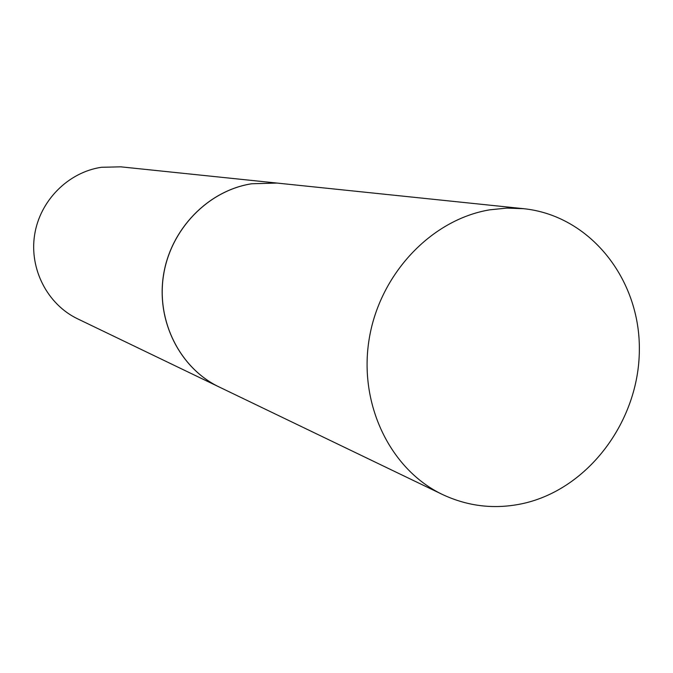 <?xml version="1.0" encoding="UTF-8"?>
<svg xmlns="http://www.w3.org/2000/svg" width="673" height="673" viewBox="0 0 673 673"><rect width="100%" height="100%" fill="white"/><g stroke="black" fill="none" stroke-linecap="round" stroke-linejoin="round"><path stroke-width="1.01" d="M523.3 503.463C495.328 509.587 468.425 506.618 442.598 494.554C390.281 469.67 358.423 404.179 369.157 339.133C379.648 274.062 431.326 219.499 489.776 209.825L506.735 208.1L523.594 208.689C590.002 215.511 640.233 279.085 639.35 350.061C639.03 421.029 588.513 488.834 523.3 503.463M442.598 494.554L219.205 387C180.061 368.333 156.161 321.231 163.547 275.106C170.765 228.955 208.336 190.484 251.769 183.763L276.99 183.064L523.594 208.689M219.179 386.983L219.146 386.975C180.002 368.299 156.102 321.214 163.489 275.089C170.706 228.946 208.268 190.476 251.694 183.754L276.923 183.056L120.686 166.828L101.371 167.291C68.183 172.221 39.858 200.68 34.601 234.953C29.217 269.208 47.581 304.482 77.622 318.834L219.146 386.975"/></g></svg>
